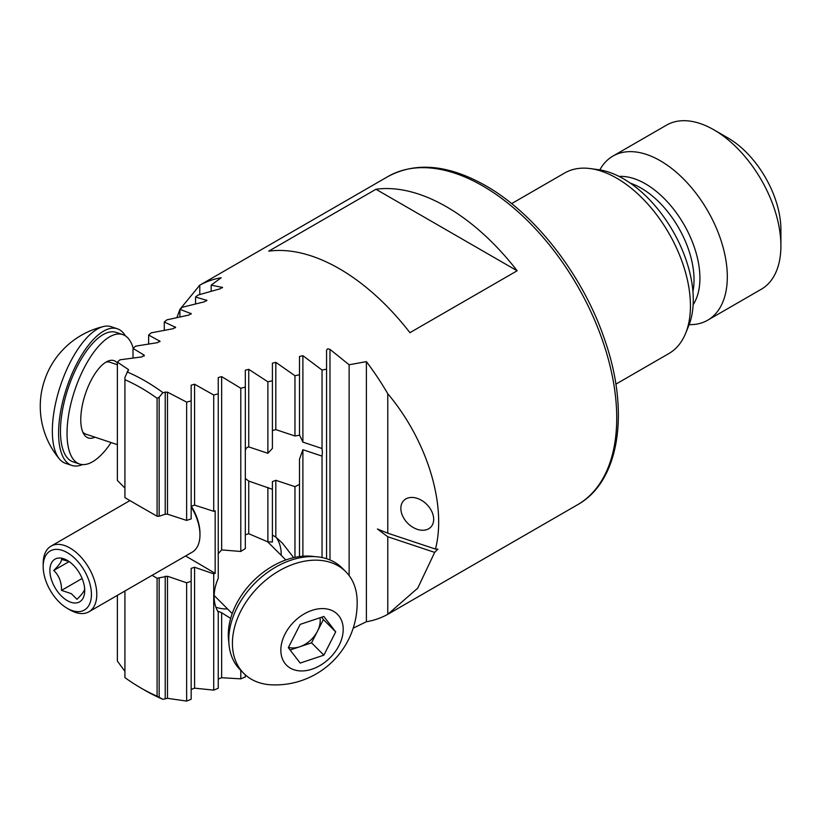 <?xml version="1.0" encoding="UTF-8"?>
<svg xmlns="http://www.w3.org/2000/svg" width="822" height="822" viewBox="0 0 822 822"><rect width="100%" height="100%" fill="white"/><g stroke="black" fill="none" stroke-linecap="round" stroke-linejoin="round"><path stroke-width="1.23" d="M157.084 516.237L159.16 516.237L159.16 397.242L157.084 398.29L157.084 516.237A4169.39 2407.206 60 0 1 141.004 507.01A4169.39 2407.206 60 0 1 124.923 497.67L124.923 377.473L128.427 369.571L128.427 370.701L128.427 369.571L117.371 362.122L119.981 359.81L142.093 356.871L144.055 355.063L144.364 355.556M124.923 488.104L117.371 480.428L117.371 362.122M230.674 618.401L221.652 612.75L218.241 611.301L218.241 612.102A47.378 33.507 -45 0 1 214.131 596.597A47.378 33.507 -45 0 1 218.241 578.339L218.241 393.861L213.72 395.012L194.578 384.223L191.166 385.21L191.166 400.91L186.635 402.112L167.493 392.135L162.941 392.628A189.522 109.418 -120 0 0 145.021 380.894A189.522 109.418 -120 0 0 127.112 371.934M215.888 607.201A47.378 33.507 135 0 0 227.581 608.938M281.186 555.333A47.378 33.507 135 0 0 281.196 554.244A47.378 33.507 135 0 0 276.254 537.475M245.326 478.476L248.737 481.065L272.411 489.306L272.411 481.62L275.822 480.295L294.964 486.675L299.485 484.425L299.485 459.2L302.897 449.726L322.039 456.107L322.388 452.192L322.039 448.504L302.897 442.123L299.485 434.92M400.859 508.386A18.947 13.399 -135 0 0 412.295 526.943A18.947 13.399 -135 0 0 430.666 527.251A18.947 13.399 -135 0 0 433.677 519.329A18.947 13.399 -135 0 0 422.241 500.762A18.947 13.399 -135 0 0 403.869 500.454A18.947 13.399 -135 0 0 400.859 508.386M615.842 384.172L668.851 353.563A104.24 60.181 -120 0 0 685.589 333.413A104.24 60.181 -120 0 0 616.736 178.189A104.24 60.181 -120 0 0 590.443 168.602A104.24 60.181 -120 0 0 564.622 173.021L511.613 203.63M685.589 333.413L688.682 325.861A98.763 57.026 -120 0 0 623.436 178.785A98.763 57.026 -120 0 0 598.519 169.702L590.443 168.602M689.165 324.628A94.756 54.714 -120 0 0 707.691 320.2A94.756 54.714 -120 0 0 722.209 244.268A94.756 54.714 -120 0 0 660.313 160.763A94.756 54.714 -120 0 0 612.935 156.077A94.756 54.714 -120 0 0 599.834 169.907M707.691 320.2L761.275 289.262A94.756 54.714 -120 0 0 780.9 245.881A94.756 54.714 -120 0 0 713.897 129.835A94.756 54.714 -120 0 0 713.897 129.825A94.756 54.714 -120 0 0 666.519 125.139L612.935 156.077M780.9 245.881L780.9 229.636A74.864 43.217 -120 0 0 727.963 137.952L713.897 129.825L727.963 137.952M517.141 270.777A189.522 109.418 -120 0 0 446.552 206.815A189.522 109.418 -120 0 0 375.952 189.266L268.743 251.162A189.522 109.418 60 0 1 339.342 268.712A189.522 109.418 60 0 1 409.931 332.674L517.141 270.777L375.952 189.266M353.203 628.152L366.396 621.73A189.522 109.418 -120 0 0 387.779 614.311L417.771 588.1L434.663 552.384L437.849 549.137L435.465 549.075C446.901 504.944 427.091 440.397 387.779 393.738A189.522 109.418 -120 0 0 366.396 361.629L349.124 364.763L329.982 349.371L327.68 348.805L326.57 350.141L326.57 369.129L322.039 370.044L302.897 355.679L299.485 356.501L299.485 374.75L294.964 375.736L275.822 362.327L272.411 363.19L272.411 380.761L267.88 381.809L248.737 369.314L245.326 370.219L245.326 387.141L240.795 388.241L221.652 376.62L218.241 377.555L218.241 393.861M218.241 679.044L221.652 677.718L240.795 678.849L245.326 676.938L245.326 674.841M191.166 689.453L194.578 688.158L213.72 690.131L218.241 688.271L218.241 612.102M124.923 591.008L124.923 677.616A183.83 106.141 -120 0 0 141.004 688.055L145.021 690.377A189.522 109.418 -120 0 0 162.941 699.327L167.493 698.31L186.635 701.084L191.166 699.275L191.166 581.288L186.635 582.788L167.493 576.243L157.084 578.236A4169.39 2407.206 60 0 0 152.091 575.328M124.923 671.338L117.371 661.094L117.371 595.364M211.182 291.152L211.182 285.131L221.159 277.774A189.522 109.418 -120 0 0 199.777 285.193L179.997 309.247M179.915 309.442L176.925 317.498M211.182 285.131L222.536 287.464M222.238 287.906L222.238 287.166L220.265 288.769L198.164 294.995L195.544 297.009L206.908 300.42M206.599 300.893L206.599 300.081L204.627 301.736L182.525 307.223L179.915 309.308L191.269 313.727M190.961 314.22L190.961 313.336L188.998 315.032L166.887 319.85L164.277 321.988L175.631 327.351M175.333 327.875L175.333 326.93L173.36 328.666L151.258 332.828L148.638 335.037L160.002 341.305M159.694 341.849L159.694 340.842L157.721 342.62L135.62 346.154L133.01 348.415L144.055 355.063L144.055 356.121M199.777 294.492L199.777 285.193M435.465 549.075L387.779 533.18L377.421 528.998L387.779 536.756L434.663 552.384M387.779 533.18L387.779 393.738M366.396 621.73L366.396 361.629M387.779 614.311L387.779 536.756M191.166 506.26L194.578 505.119L213.72 511.305L213.72 395.012M133.01 357.94L133.01 348.415M157.084 398.29A183.83 106.141 -120 0 0 124.923 379.723M159.16 516.237L165.222 514.202L167.493 514.192L186.635 520.418L186.635 402.112M162.941 392.628L159.16 397.242M186.635 520.418L191.166 518.898L191.166 400.91M141.004 688.055A183.83 106.141 -120 0 0 157.084 696.183L162.941 699.327M157.084 696.183L157.084 578.236M159.16 697.241L159.16 578.246M272.411 380.761L272.411 448.391L267.88 453.282L248.737 446.901C246.415 447.353 245.285 448.976 245.326 451.761M299.485 374.75L299.485 435.218L294.964 435.999L275.822 429.618L272.411 430.564M218.241 553.627L221.652 549.908L240.795 551.47A47.378 33.507 -45 0 1 245.326 548.644L245.326 387.141M245.326 534.752L248.737 533.725L267.88 541.893A47.378 33.507 -45 0 1 272.411 542.068L272.411 489.306M272.411 535.122L275.822 537.105L282.378 543.126L293.67 557.645M299.485 556.576L299.485 484.425M322.039 557.542L322.039 456.107M322.039 448.504L322.039 370.044M326.57 558.713L326.57 369.129M240.795 678.849L240.795 670.392M240.795 551.47L240.795 388.241M267.88 541.893L267.88 487.446M267.88 453.282L267.88 381.809M294.964 557.357L294.964 486.675M294.964 435.999L294.964 375.736M186.635 701.084L186.635 582.788M213.72 690.131L213.72 573.838L194.578 567.262L191.166 568.392L191.166 581.288M213.72 511.305L215.169 510.822L215.169 573.366L213.72 573.838M349.124 575.564L349.124 364.763M148.638 343.925L148.638 335.037M179.915 316.86L179.915 309.308M164.277 330.228L164.277 321.988M195.544 303.821L195.544 297.009M185.587 555.98A4169.39 2407.206 60 0 1 215.169 573.366M84.717 588.316C84.861 590.402 82.282 594.07 76.98 599.32L71.319 593.659L61.506 590.391C61.65 582.243 59.071 575.595 53.769 570.447C59.03 565.259 61.609 561.58 61.506 559.443L67.753 561.097M67.301 600.625A24.639 14.221 60 0 1 49.875 570.447A24.639 14.221 60 0 1 67.301 560.388A24.639 14.221 60 0 1 84.717 590.566A24.639 14.221 60 0 1 67.301 600.625M69.983 609.914L67.301 608.362A34.113 19.697 60 0 1 43.176 566.584A34.113 19.697 60 0 1 67.301 552.651A34.113 19.697 60 0 1 91.427 594.44A34.113 19.697 60 0 1 67.301 608.362L69.983 609.914A37.904 21.886 60 0 0 88.93 611.784L192.122 552.209A37.904 21.886 60 0 0 199.972 534.865A37.904 21.886 60 0 0 191.166 506.845M43.176 566.584L43.176 563.491A37.904 21.886 60 0 1 51.026 546.137A37.904 21.886 60 0 1 69.983 548.017A37.904 21.886 60 0 1 94.746 581.411A37.904 21.886 60 0 1 88.93 611.784M191.197 506.044A36.004 20.786 60 0 1 199.972 533.314L199.972 534.865M82.118 578.493L61.506 590.391M69.079 561.611L53.769 570.447M82.467 464.584A72.017 29.397 -71.6 0 1 71.791 465.416A72.017 29.397 -71.6 0 1 67.794 384.562A72.017 29.397 -71.6 0 1 117.341 328.779A72.017 29.397 -71.6 0 1 125.376 335.849M71.791 465.416L65.555 463.341A72.017 29.397 -71.6 0 1 64.26 462.817A72.017 29.397 -71.6 0 1 59.461 459.036A72.017 29.397 -71.6 0 1 61.558 382.477A72.017 29.397 -71.6 0 1 103.644 326.488A72.017 29.397 -71.6 0 1 111.104 326.694L117.341 328.779M59.461 459.036A81.964 81.964 0 0 1 41.1 394.632A36.004 14.704 -71.6 0 1 50.317 366.992A81.964 81.964 0 0 1 103.644 326.488M111.114 442.565A68.226 27.856 -71.6 0 1 89.742 463.187A68.226 27.856 -71.6 0 1 79.559 464.009A68.226 27.856 -71.6 0 1 71.401 401.691A68.226 27.856 -71.6 0 1 112.522 335.386A68.226 27.856 -71.6 0 1 122.704 334.564A68.226 27.856 -71.6 0 1 133.205 348.24M79.559 464.009L72.994 461.82A68.226 27.856 -71.6 0 1 64.835 399.502A68.226 27.856 -71.6 0 1 105.966 333.198A68.226 27.856 -71.6 0 1 116.138 332.376L122.704 334.564M94.941 437.17A40.751 16.635 -71.6 0 1 94.335 437.448A40.751 16.635 -71.6 0 1 88.252 437.941A40.751 16.635 -71.6 0 1 83.382 400.725A40.751 16.635 -71.6 0 1 107.939 361.125A40.751 16.635 -71.6 0 1 114.022 360.632A40.751 16.635 -71.6 0 1 117.371 362.954M321.608 617.23L323.395 619.552L311.548 642.845L299.701 646.791A23.694 16.748 135 0 0 317.467 631.204A23.694 16.748 135 0 0 319.984 617.774M345.692 571.598L342.096 568.002A72.017 50.923 135 0 0 291.173 560.121A72.017 50.923 135 0 0 235.78 610.356A72.017 50.923 135 0 0 240.25 669.848L243.846 673.454A72.017 50.923 135 0 0 271.599 684.839A81.964 81.964 0 0 0 357.087 599.351A72.017 50.923 135 0 0 345.692 571.598A72.017 50.923 135 0 0 294.769 563.728A72.017 50.923 135 0 0 232.41 643.318A72.017 50.923 135 0 0 243.846 673.454M280.836 650.171A36.004 25.461 135 0 0 312.021 669.17A36.004 25.461 135 0 0 343.206 629.375A36.004 25.461 135 0 0 312.021 610.366A36.004 25.461 135 0 0 280.836 650.171M300.174 624.381L323.868 616.479L335.705 631.871L323.868 655.165L300.174 663.066L288.327 647.664L300.174 624.381M323.395 619.552L335.705 631.871M311.548 642.845L323.868 655.165M288.471 647.387A23.694 16.748 135 0 0 299.701 646.791L290.115 649.986M314.62 556.617A68.226 48.241 135 0 0 232.77 612.061A68.226 48.241 135 0 0 228.865 642.372M387.974 176.535C415.84 161.595 448.38 164.636 485.576 185.638C535.338 213.802 583.168 275.781 604.632 339.558C630.084 411.699 619.644 481.476 577.486 504.79A189.522 109.418 -120 0 0 606.533 352.926A189.522 109.418 -120 0 0 482.73 185.926A189.522 109.418 -120 0 0 387.974 176.535L199.222 285.511M692.936 291.563A74.864 43.217 -120 0 0 641.098 188.104A74.864 43.217 -120 0 0 630.351 183.172M693.141 304.674A77.073 44.501 -120 0 0 645.404 183.809A77.073 44.501 -120 0 0 619.1 176.432M194.578 505.119L194.578 384.223M165.222 514.202L165.222 391.94M167.493 514.192L167.493 392.135M302.897 556.206L302.897 449.726M302.897 442.123L302.897 355.679M221.652 549.908L221.652 376.62M221.652 677.718L221.652 612.75M248.737 533.725L248.737 481.065M248.737 446.901L248.737 369.314M275.822 537.105L275.822 480.295M275.822 429.618L275.822 362.327M165.222 698.495L165.222 576.232M167.493 698.31L167.493 576.243M194.578 688.158L194.578 567.262M329.982 559.957L329.982 349.371M82.734 431.982A37.904 15.474 108.4 0 0 85.868 434.15L117.371 444.651M117.371 364.742L109.84 362.235A37.904 15.474 108.4 0 0 106.028 362.091M577.486 504.79L388.734 613.767M51.026 546.137L129.927 500.588M214.152 595.508L232.215 613.572M267.623 541.77L285.82 559.967"/></g></svg>
